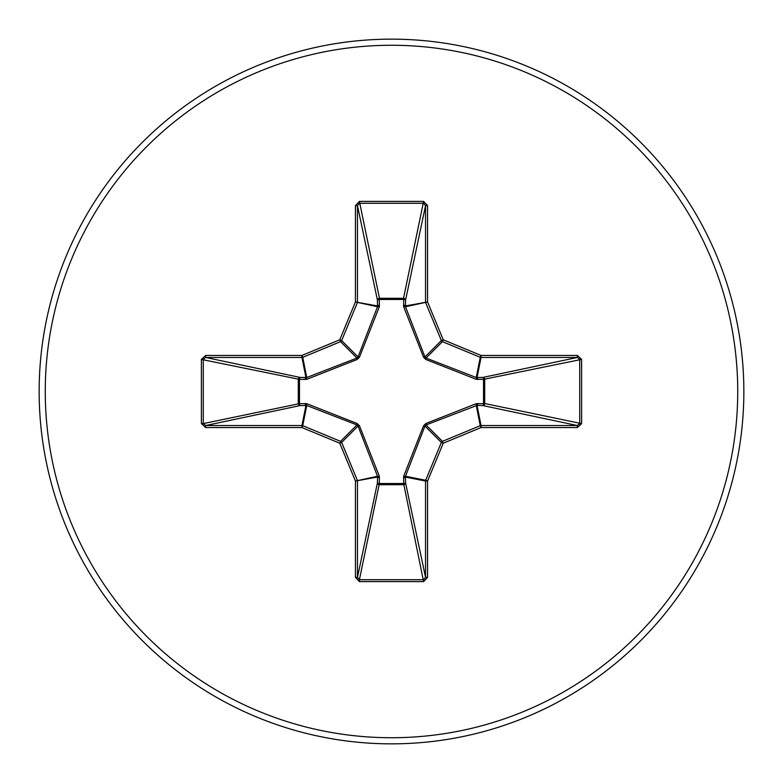 <?xml version="1.0" encoding="UTF-8"?>
<svg xmlns="http://www.w3.org/2000/svg" width="783" height="783" viewBox="0 0 783 783"><rect width="100%" height="100%" fill="white"/><g stroke="black" fill="none" stroke-linecap="round" stroke-linejoin="round"><path stroke-width="1.17" d="M477.728 403.441A2.036 0.695 -88.2 0 1 477.033 405.379L426.05 424.954L424.954 426.05L405.486 476.25L405.565 482.827A2.036 1.879 -11.9 0 1 403.529 484.706L379.471 484.706A2.036 1.879 11.9 0 1 377.435 482.827L377.514 476.25L358.046 426.05L356.95 424.954L306.75 405.486L300.173 405.565A2.036 1.879 78.1 0 1 298.294 403.529L298.294 379.471A2.036 1.879 101.9 0 1 300.173 377.435L306.75 377.514L356.95 358.046L358.046 356.95L377.514 306.75L377.435 300.173A2.036 0.695 -1.8 0 1 379.373 299.488L379.471 298.294L403.529 298.294L403.627 299.488L379.373 299.488L379.295 306.838L359.456 357.214L357.214 359.456L306.838 379.295L299.488 379.373L299.488 403.627L306.838 403.705L357.214 423.544L359.456 425.786L379.295 476.162L379.373 483.512L403.627 483.512L403.705 476.162L423.544 425.786L425.786 423.544L476.162 403.705L483.512 403.627L483.512 379.373L476.162 379.295L425.786 359.456L423.544 357.214L403.705 306.838L403.627 299.488A2.036 0.695 -178.2 0 1 405.565 300.173L405.486 306.75L424.954 356.95L426.05 358.046L476.25 377.514L482.827 377.435A2.036 1.879 -101.9 0 1 484.706 379.471L484.706 403.529L581.603 423.603L577.335 427.557L481.046 427.557L443.227 443.227L427.557 481.046L427.557 577.335L423.603 581.603L359.397 581.603L355.443 577.335L355.443 481.046L339.773 443.227L301.954 427.557L205.665 427.557L201.397 423.603L203.277 423.603L205.665 425.531L205.665 427.557M201.397 423.603L201.397 359.397L205.665 355.443L301.954 355.443L339.773 339.773L355.443 301.954L355.443 205.665L359.397 201.397L423.603 201.397L403.529 298.294A2.036 1.879 -168.1 0 1 405.565 300.173L425.531 205.665L423.603 203.277L359.397 203.277L357.469 205.665L357.469 301.954A2.036 2.036 101.2 0 1 357.322 302.737L341.652 340.556A2.036 2.026 135 0 1 340.556 341.652L302.737 357.322L306.75 377.514A2.036 0.617 -110.9 0 0 306.838 379.295M577.335 427.557L577.335 425.531L482.827 405.565A2.036 1.879 -78.1 0 0 484.706 403.529L483.512 403.627A2.036 0.695 -88.2 0 1 482.827 405.565L477.033 405.379L481.046 425.531L577.335 425.531L579.723 423.603L579.723 359.397L577.335 357.469L481.046 357.469L477.033 377.621A2.036 0.695 88.2 0 1 477.728 379.559M391.5 743.85A352.35 352.35 0 0 0 743.85 391.5A352.35 352.35 0 0 0 391.5 39.15A352.35 352.35 0 0 0 39.15 391.5A352.35 352.35 0 0 0 391.5 743.85A352.35 352.35 0 0 1 39.15 391.5A352.35 352.35 0 0 1 391.5 39.15M423.603 201.397L427.557 205.665L427.557 301.954L443.227 339.773L481.046 355.443L577.335 355.443L581.603 359.397L581.603 423.603M205.665 355.443L205.665 357.469L203.277 359.397L203.277 423.603L299.488 403.627A2.036 0.695 88.2 0 0 300.173 405.565L205.665 425.531L301.954 425.531L305.967 405.379A2.036 0.695 88.2 0 1 305.272 403.441M306.838 403.705A2.036 0.617 110.9 0 0 306.75 405.486L302.737 425.678L340.556 441.348A2.036 2.026 45 0 1 341.652 442.444L339.773 443.227L340.556 441.348L356.95 424.954L357.214 423.544M359.456 425.786L358.046 426.05L341.652 442.444L357.322 480.263A2.036 2.036 78.8 0 1 357.469 481.046L357.469 577.335L359.397 579.723L359.397 581.603M355.443 577.335L357.469 577.335L377.435 482.827A2.036 0.695 -178.2 0 0 379.373 483.512L359.397 579.723L423.603 579.723L425.531 577.335L427.557 577.335M423.603 581.603L403.627 483.512A2.036 0.695 -1.8 0 0 405.565 482.827L425.531 577.335L425.531 481.046A2.036 2.036 -78.8 0 1 425.678 480.263L427.557 481.046L425.531 481.046L405.379 477.033A2.036 0.695 -1.8 0 1 403.441 477.728M403.705 476.162A2.036 0.617 -159.1 0 0 405.486 476.25L425.678 480.263L441.348 442.444A2.036 2.026 -45 0 1 442.444 441.348L443.227 443.227L441.348 442.444L424.954 426.05L423.544 425.786M423.544 357.214L424.954 356.95L441.348 340.556L443.227 339.773L442.444 341.652A2.036 2.026 -135 0 1 441.348 340.556L425.678 302.737A2.036 2.036 -101.2 0 1 425.531 301.954L425.531 205.665L427.557 205.665M355.443 205.665L357.469 205.665L377.435 300.173A2.036 1.879 168.1 0 1 379.471 298.294L359.397 201.397M425.786 423.544L426.05 424.954L442.444 441.348L480.263 425.678L481.046 427.557L481.046 425.531A2.036 2.036 -11.2 0 0 480.263 425.678L476.25 405.486A2.036 0.617 -110.9 0 0 476.162 403.705M379.295 476.162A2.036 0.617 159.1 0 1 377.514 476.25L355.443 481.046L377.621 477.033A2.036 0.695 -178.2 0 0 379.559 477.728M581.603 359.397L483.512 379.373A2.036 0.695 88.2 0 0 482.827 377.435L577.335 357.469L577.335 355.443M476.162 379.295A2.036 0.617 110.9 0 0 476.25 377.514L480.263 357.322L442.444 341.652L426.05 358.046L425.786 359.456M403.705 306.838A2.036 0.617 159.1 0 1 405.486 306.75L427.557 301.954L405.379 305.967A2.036 0.695 -178.2 0 0 403.441 305.272M305.272 379.559A2.036 0.695 -88.2 0 1 305.967 377.621L301.954 357.469L205.665 357.469L300.173 377.435A2.036 0.695 -88.2 0 0 299.488 379.373L201.397 359.397M359.456 357.214L358.046 356.95L341.652 340.556L339.773 339.773L340.556 341.652L356.95 358.046L357.214 359.456M379.559 305.272A2.036 0.695 -1.8 0 0 377.621 305.967L355.443 301.954L377.514 306.75A2.036 0.617 -159.1 0 1 379.295 306.838M302.737 425.678L301.954 427.557L301.954 425.531A2.036 2.036 11.2 0 1 302.737 425.678M301.954 355.443L302.737 357.322A2.036 2.036 168.8 0 1 301.954 357.469L301.954 355.443M481.046 355.443L480.263 357.322A2.036 2.036 -168.8 0 0 481.046 357.469L481.046 355.443M391.5 737.733A346.233 346.233 0 0 0 737.733 391.5A346.233 346.233 0 0 0 391.5 45.267A346.233 346.233 0 0 0 45.267 391.5A346.233 346.233 0 0 0 391.5 737.733"/></g></svg>
